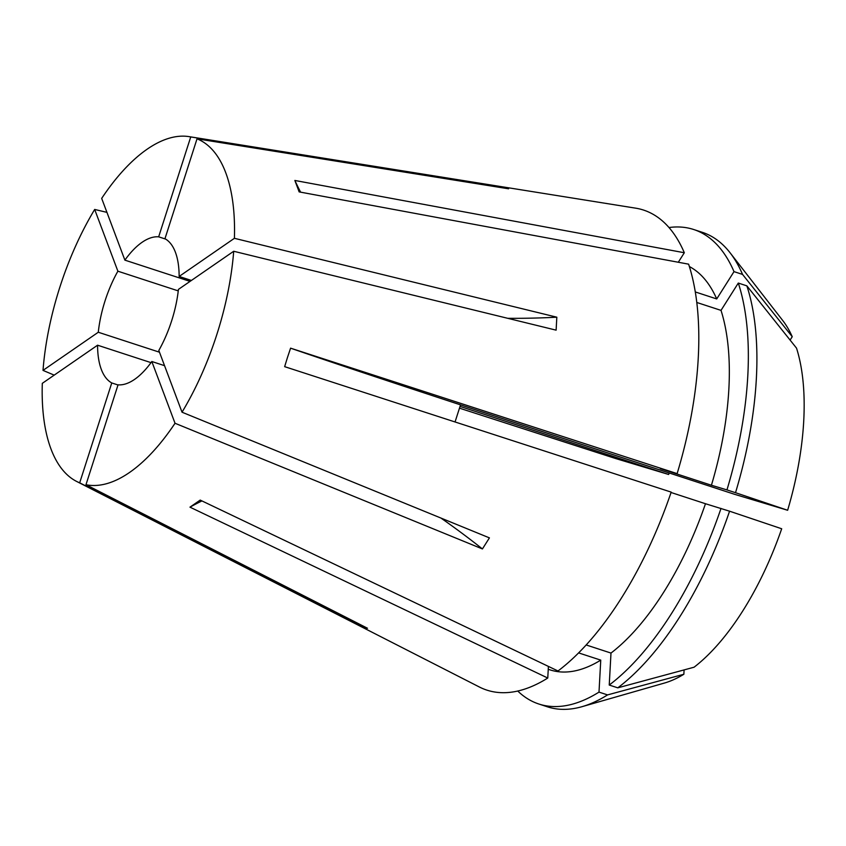 <?xml version="1.0" encoding="UTF-8"?>
<svg xmlns="http://www.w3.org/2000/svg" width="846" height="846" viewBox="0 0 846 846"><rect width="100%" height="100%" fill="white"/><g stroke="black" fill="none" stroke-linecap="round" stroke-linejoin="round"><path stroke-width="1.27" d="M106.934 212.367L94.678 209.448A181.795 81.967 -71.9 0 0 59.844 287.217A181.795 81.967 -71.9 0 0 43.009 370.389L98.284 332.245L159.492 352.211M117.996 384.972L111.757 382.942A77.081 34.749 -71.9 0 1 97.576 345.2L42.3 383.344A181.795 81.967 -71.9 0 0 76.574 481.406L479.396 687.015A252.489 113.84 -71.9 0 0 547.764 678.037L189.969 507.156L200.206 500.092L558 670.984A252.489 113.84 -71.9 0 0 671.185 492.118L284.647 366.656L287.503 357.372L290.58 348.161L677.128 473.623A252.489 113.84 -71.9 0 0 688.612 264.164L299.156 191.894L294.863 180.462L684.319 252.743A252.489 113.84 -71.9 0 0 635.632 208.158L189.07 136.629A181.795 81.967 -71.9 0 0 101.679 198.387L124.88 260.134L190.043 281.39M182.027 412.203A181.795 81.967 -71.9 0 0 216.862 334.434A181.795 81.967 -71.9 0 0 233.697 251.262L178.421 289.406A77.081 34.749 -71.9 0 1 171.643 320.835A77.081 34.749 -71.9 0 1 158.826 350.456L182.027 412.203L489.422 537.876L482.421 548.938L175.027 423.264L151.825 361.517L164.547 365.673M76.574 481.406A181.795 81.967 -71.9 0 0 79.683 482.823L361.189 626.368L367.481 628.25L85.975 484.716A181.795 81.967 -71.9 0 0 175.027 423.264M54.207 375.127L43.009 370.389M460.541 404.896L734.677 494.339L787.637 510.265A199.328 89.866 -71.9 0 0 796.53 348.14L746.859 285.853L738.304 283.061L721.014 310.376L696.776 302.466M460.044 406.418L668.636 474.479A77.081 34.749 108.1 0 1 669.218 472.977M94.678 209.448L117.88 271.196A77.081 34.749 -71.9 0 0 105.063 300.816A77.081 34.749 -71.9 0 0 98.284 332.245M117.88 271.196L178.263 290.897M165.594 239.08L158.667 236.827A77.081 34.749 -71.9 0 0 124.88 260.134M191.408 280.449L179.141 276.452A77.081 34.749 -71.9 0 0 164.959 238.709L197.023 138.829L508.573 188.795L502.281 186.903A388.43 346.691 -73.3 0 1 501.054 187.59M233.697 251.262L556.118 330.151L556.827 317.197A388.43 176.486 3.1 0 1 507.759 318.318M556.827 317.197L234.405 238.308L179.141 276.452M361.189 626.368A388.43 346.691 106.7 0 0 360.375 624.634M79.683 482.823L111.757 382.942M85.975 484.716L118.049 384.835A77.081 34.749 -71.9 0 0 151.825 361.517M97.576 345.2L151.011 362.638M790.101 340.081L792.237 336.708A199.328 89.866 -71.9 0 0 782.74 320.528L730.087 252.795A249.57 112.529 -71.9 0 0 702.254 232.301L693.699 229.509A249.57 112.529 -71.9 0 0 668.996 227.542M617.792 687.84L694.09 667.208A199.328 89.866 -71.9 0 0 781.693 528.761L729.569 511.196A249.57 112.529 -71.9 0 1 617.792 687.84L609.236 685.048L610.992 653.07L586.183 644.969M684.097 669.905L683.854 674.262L607.555 694.904L599 692.113L600.755 660.123L578.622 652.901M517.763 691.045A249.57 112.529 -71.9 0 0 538.87 704.02L547.425 706.812A249.57 112.529 -71.9 0 0 581.995 706.685L664.47 683.039A199.328 89.866 -71.9 0 0 683.854 674.262M158.667 236.827L190.731 136.936A181.795 81.967 -71.9 0 0 189.07 136.629M190.731 136.936L502.281 186.903M234.405 238.308A181.795 81.967 -71.9 0 0 197.023 138.829M677.128 473.623L660.335 468.568L711.423 485.244A213.636 96.328 -71.9 0 0 721.014 310.376M678.302 262.249L684.319 252.743M792.237 336.708L742.555 274.421L734 271.629L716.721 298.945L695.275 291.944M716.721 298.945A213.636 96.328 -71.9 0 0 689.374 266.553M711.423 485.244L726.947 489.908A249.57 112.529 -71.9 0 0 738.304 283.061M734 271.629A249.57 112.529 -71.9 0 0 693.699 229.509M726.947 489.908L735.512 492.7A249.57 112.529 -71.9 0 0 746.859 285.853M742.555 274.421A249.57 112.529 -71.9 0 0 730.087 252.795M735.512 492.7L787.637 510.265M668.636 474.479L615.677 458.543L459.484 408.163M548.409 666.405L547.764 678.037M548.25 669.292L550.016 669.863A213.636 96.328 -71.9 0 0 600.755 660.123M538.87 704.02A249.57 112.529 -71.9 0 0 599 692.113M581.995 706.685A249.57 112.529 -71.9 0 0 607.555 694.904M610.992 653.07A213.636 96.328 -71.9 0 0 705.479 503.73L729.569 511.196M671.058 492.499L705.479 503.73M609.236 685.048A249.57 112.529 -71.9 0 0 721.014 508.404M482.421 548.938A388.43 170.205 32.3 0 0 440.925 518.048M455.053 421.964L460.541 404.874A485.541 4.537 17.8 0 1 290.58 348.161M201.93 500.917A485.541 373.033 55.4 0 0 189.969 507.156M300.616 192.169A485.541 377.57 -20.6 0 1 294.863 180.462"/></g></svg>
